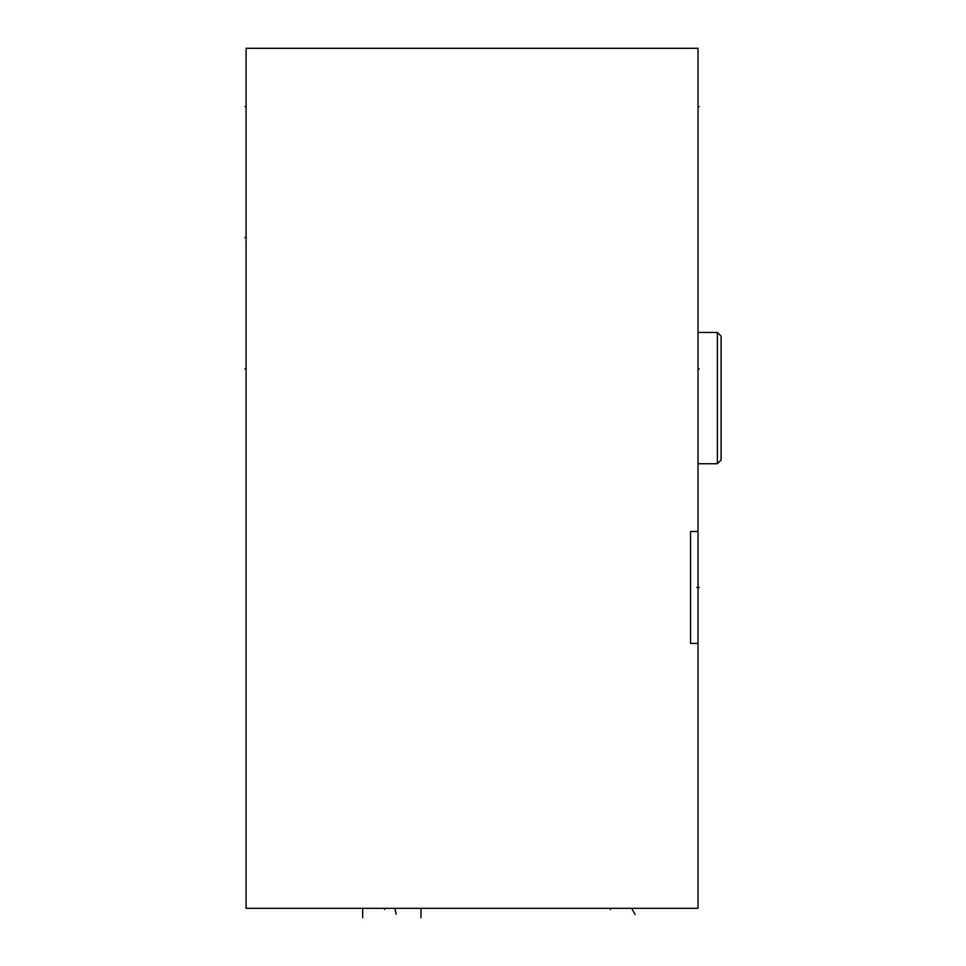 <?xml version="1.0" encoding="UTF-8"?>
<svg xmlns="http://www.w3.org/2000/svg" width="966" height="966" viewBox="0 0 966 966"><rect width="100%" height="100%" fill="white"/><g stroke="black" fill="none" stroke-linecap="round" stroke-linejoin="round"><path stroke-width="1.45" d="M698.02 531.481L698.02 48.3L246.089 48.3L246.089 908.33L698.02 908.33L698.02 643.416L690.557 643.416L690.557 531.481L698.02 531.481L698.02 643.416M690.557 643.416L690.557 531.481M717.376 332.449L717.376 463.74L721.107 460.009L721.107 336.18L717.376 332.449L698.02 332.449M384.601 908.33L384.601 909.525L384.601 908.33M362.685 917.7L362.685 909.525M394.865 908.33L396.145 914.259M420.983 917.7L420.983 909.525M610.343 908.33L610.343 909.525M635.133 914.488L632.259 909.525M696.824 587.449L699.215 587.449L696.824 587.449M698.02 587.449L699.215 587.449L698.02 587.449M698.02 106.598L699.215 106.598L698.02 106.598M698.02 368.952L699.215 368.952M246.089 106.598L244.893 106.598L246.089 106.598M246.089 368.952L244.893 368.952L246.089 368.952M246.089 237.66L244.893 237.66L246.089 237.66M717.376 463.74L698.02 463.74"/></g></svg>

